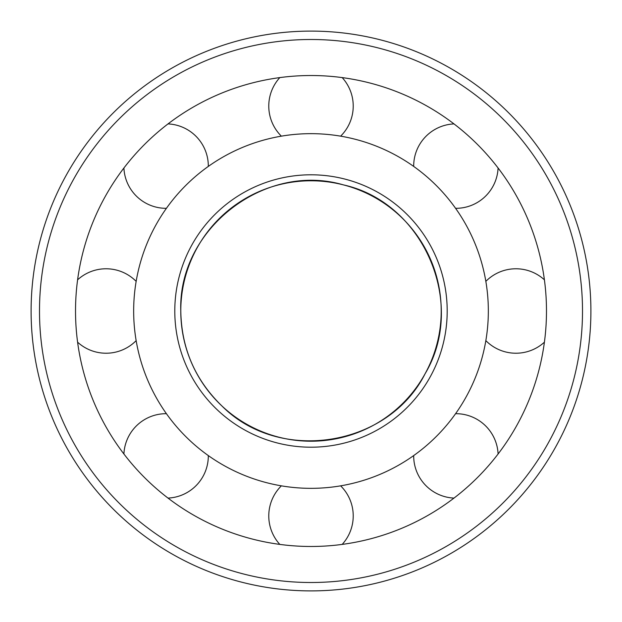 <?xml version="1.0" encoding="UTF-8"?>
<svg xmlns="http://www.w3.org/2000/svg" width="622" height="622" viewBox="0 0 622 622"><rect width="100%" height="100%" fill="white"/><g stroke="black" fill="none" stroke-linecap="round" stroke-linejoin="round"><path stroke-width="0.93" d="M133.66 311A177.34 177.34 0 0 0 399.666 464.58A177.34 177.34 0 0 0 399.666 157.42A177.34 177.34 0 0 0 133.66 311M75.526 311A235.474 235.474 0 0 0 428.737 514.93A235.474 235.474 0 0 0 428.737 107.07A235.474 235.474 0 0 0 75.526 311M31.1 311A279.9 279.9 0 0 0 450.95 553.401A279.9 279.9 0 0 0 450.95 68.599A279.9 279.9 0 0 0 31.1 311M180.784 311A130.216 130.216 0 0 0 376.108 423.769A130.216 130.216 0 0 0 376.108 198.231A130.216 130.216 0 0 0 180.784 311M174.79 311A136.21 136.21 0 0 0 379.101 428.955A136.21 136.21 0 0 0 379.101 193.045A136.21 136.21 0 0 0 174.79 311M39.497 311A271.503 271.503 0 0 0 446.752 546.132A271.503 271.503 0 0 0 446.752 75.868A271.503 271.503 0 0 0 39.497 311M180.792 311C177.869 229.09 264.77 161.673 343.383 184.882C423.45 202.422 467.13 303.357 425.106 373.729C388.206 446.923 279.573 464.121 221.867 405.917C195.098 379.941 181.406 348.297 180.792 311M342.178 544.405A42.226 42.226 0 0 0 340.631 485.844M281.369 485.844A42.226 42.226 0 0 0 279.822 544.405M498.09 453.998A42.226 42.226 0 0 0 455.584 413.684M413.684 455.584A42.226 42.226 0 0 0 453.998 498.09M485.844 340.631A42.226 42.226 0 0 0 544.405 342.178M544.405 279.822A42.226 42.226 0 0 0 485.844 281.369M455.584 208.316A42.226 42.226 0 0 0 455.903 208.323A42.226 42.226 0 0 0 498.09 168.002M453.998 123.91A42.226 42.226 0 0 0 413.684 166.416M340.631 136.156A42.226 42.226 0 0 0 342.178 77.594M279.822 77.594A42.226 42.226 0 0 0 281.369 136.156M123.91 168.002A42.226 42.226 0 0 0 166.097 208.323A42.226 42.226 0 0 0 166.416 208.316M208.316 166.416A42.226 42.226 0 0 0 168.002 123.91M77.594 342.178A42.226 42.226 0 0 0 136.156 340.631M136.156 281.369A42.226 42.226 0 0 0 77.594 279.822M168.002 498.09A42.226 42.226 0 0 0 208.316 455.584M166.416 413.684A42.226 42.226 0 0 0 123.91 453.998"/></g></svg>
